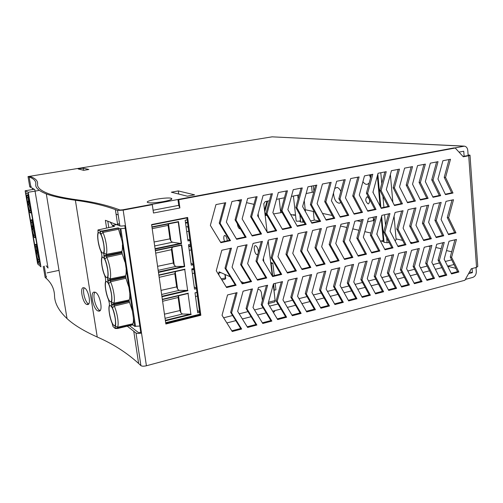 <?xml version="1.0" encoding="UTF-8"?>
<svg xmlns="http://www.w3.org/2000/svg" width="503" height="503" viewBox="0 0 503 503"><rect width="100%" height="100%" fill="white"/><g stroke="black" fill="none" stroke-linecap="round" stroke-linejoin="round"><path stroke-width="0.75" d="M472.399 272.639L469.544 271.909L472.399 272.639L472.103 268.533M464.112 156.276L463.747 151.227L459.019 152.12M279.14 198.836L280.693 212.461M293.639 215.158L293.589 214.699L295.531 215.146M429.355 246.011L430.279 246.225M435.843 247.507L441.144 248.727M465.369 279.404L472.732 277.43C475.084 276.505 476.278 274.563 476.303 271.601L476.02 267.508M468.167 155.848L467.79 150.46C467.501 148.039 466.394 146.599 464.483 146.14L122.455 209.852L119.903 210.009L118.249 209.355C106.63 205.061 92.998 201.892 77.355 199.854C64.026 198.012 54.236 195.881 47.986 193.466C40.435 190.499 36.964 187.317 37.587 183.922C37.826 180.898 35.587 178.515 30.859 176.779L29.602 176.327L30.859 176.779C35.587 178.515 37.826 180.898 37.587 183.922C36.964 187.317 40.435 190.499 47.986 193.466C54.236 195.881 64.026 198.012 77.355 199.854C92.998 201.892 106.63 205.061 118.249 209.355L119.903 210.009L122.455 209.852L151.529 204.425L152.302 204.664L123.16 210.116L117.526 210.443L119.865 225.878C120.896 226.161 122.763 226.067 125.467 225.589L141.519 333.043C138.897 333.615 137.055 333.608 136.005 333.017L127.278 326.189M463.804 146.109L272.085 136.841L28.023 176.584L29.765 186.877L34.801 189.606L48.03 268.042L46.144 265.766M59.014 270.363L47.1 272.871M472.392 272.645L468.57 273.663M178.735 205.362L177.936 199.49L453.876 147.939L455.228 148.008L178.766 199.71L179.892 207.959L178.728 205.362L153.094 210.229M118.205 214.957L116.061 214.14M147.995 202.577C142.255 200.942 170.089 196.315 171.674 198.616C173.95 200.232 153.421 203.86 148.46 202.69L147.995 202.577M171.353 192.203L187.33 196.189L194.573 194.837L178.295 190.933L171.353 192.203M78.147 168.939L83.699 170.322L88.836 169.48L83.171 168.121L78.147 168.939M373.83 222.207L374.062 219.534M370.554 177.704L369.504 174.918M83.504 170.272L83.171 168.121M178.716 194.039L178.295 190.933M177.936 199.49L178.766 199.71M455.228 148.008L463.313 156.785L468.714 155.741L470.003 155.163L468.104 154.949M124.826 225.702L140.79 332.458L141.519 333.043L146.404 365.769L464.891 280.259L471.311 268.74L476.548 267.37L477.775 266.401L470.016 155.345M153.49 213.014L152.302 204.664M231.587 312.872L241.647 329.031L232.235 331.502L222.043 315.28L227.551 294.94L237.064 292.633L231.587 312.872L230.651 312.369L240.698 328.49L231.808 330.817M247.03 308.974L256.882 325.032L247.627 327.459L237.649 311.344L243.106 291.168L252.468 288.898L247.03 308.974L246.068 308.484L255.901 324.504L247.206 326.78M262.226 305.139L271.872 321.096L262.767 323.486L252.996 307.465L258.41 287.458L267.615 285.226L262.226 305.139L261.233 304.661L270.865 320.581L262.352 322.813M277.172 301.36L286.622 317.223L277.662 319.575L268.093 303.655L273.469 283.805L282.523 281.611L277.172 301.36L276.153 300.895L285.585 316.727L277.26 318.908M291.885 297.644L301.14 313.413L292.318 315.727L282.944 299.901L288.282 280.215L297.191 278.052L291.885 297.644L290.828 297.198L300.071 312.929L291.922 315.06M306.358 293.991L315.425 309.666L306.742 311.942L297.562 296.21L302.856 276.681L311.627 274.556L306.358 293.991L305.277 293.551L314.331 309.188L306.358 311.282M320.606 290.394L329.49 305.975L320.939 308.213L311.948 292.583L317.198 273.204L325.831 271.111L320.606 290.394L319.499 289.967L328.365 305.51L320.562 307.559M334.627 286.855L343.329 302.341L334.916 304.548L326.107 289.005L331.32 269.778L339.814 267.722L334.627 286.855L333.495 286.44L342.185 301.888L334.545 303.894M348.434 283.365L356.96 298.757L348.68 300.932L340.047 285.484L345.215 266.414L353.578 264.383L348.434 283.365L347.277 282.963L355.791 298.323L348.315 300.285M362.028 279.938L370.384 295.236L362.229 297.38L353.766 282.02L358.897 263.094L367.133 261.095L362.028 279.938L360.846 279.542L369.189 294.815L361.871 296.732M375.408 276.556L383.6 291.765L375.565 293.878L367.278 278.612L372.371 259.831L380.482 257.863L375.408 276.556L374.207 276.178L382.387 291.35L375.219 293.23M388.593 273.23L396.615 288.351L388.706 290.426L380.582 275.248L385.638 256.612L393.623 254.675L388.593 273.23L387.367 272.859L395.383 287.949L388.366 289.785M401.57 269.948L409.442 284.981L401.645 287.031L393.686 271.941L398.703 253.443L406.569 251.538L401.57 269.948L400.325 269.589L408.185 284.591L401.312 286.396M414.359 266.722L422.074 281.667L414.397 283.679L406.587 268.684L411.567 250.324L419.32 248.444L414.359 266.722L413.095 266.37L420.797 281.284L414.07 283.051M426.959 263.541L434.523 278.398L426.959 280.385L419.301 265.471L424.249 247.25L431.882 245.401L426.959 263.541L425.67 263.201L433.228 278.027L426.632 279.756M439.37 260.403L446.783 275.179L439.333 277.134L431.825 262.308L436.736 244.225L444.256 242.402L439.37 260.403L438.063 260.076L445.469 274.82L439.018 276.512M451.6 257.316L458.874 272.004L451.524 273.934L444.168 259.196L449.041 241.239L456.454 239.441L451.6 257.316L450.273 256.995L457.541 271.658L451.216 273.311M225.929 268.583L236.14 285.276L226.601 287.553L216.259 270.79L221.817 250.23L231.462 248.13L225.929 268.583L224.998 268.187L235.19 284.843L226.243 286.974M241.578 265.012L251.575 281.598L242.195 283.837L232.065 267.181L237.586 246.797L247.067 244.728L241.578 265.012L240.616 264.628L250.595 281.177L241.842 283.258M256.97 261.497L266.76 277.977L257.53 280.177L247.621 263.629L253.091 243.414L262.415 241.377L256.97 261.497L255.977 261.126L265.747 277.568L257.19 279.605M272.11 258.039L281.699 274.418L272.62 276.581L262.912 260.139L268.338 240.088L277.511 238.089L272.11 258.039L271.092 257.681L280.661 274.022L272.286 276.015M287.006 254.637L296.393 270.916L287.464 273.041L277.958 256.706L283.34 236.819L292.369 234.851L287.006 254.637L285.956 254.292L295.33 270.526L287.138 272.475M301.668 251.293L310.86 267.464L302.07 269.558L292.759 253.33L298.103 233.599L306.981 231.663L301.668 251.293L300.587 250.959L309.766 267.093L301.75 268.998M316.091 248.004L325.095 264.069L316.444 266.131L307.327 250.004L312.627 230.431L321.367 228.525L316.091 248.004L314.985 247.677L323.976 263.71L316.129 265.578M330.282 244.76L339.104 260.73L330.59 262.761L321.656 246.734L326.919 227.318L335.52 225.438L330.282 244.76L329.151 244.445L337.959 260.378L330.282 262.208M344.253 241.572L352.899 257.442L344.517 259.441L335.765 243.509L340.984 224.25L349.453 222.401L344.253 241.572L343.096 241.27L351.729 257.102L344.215 258.888M358.01 238.435L366.48 254.204L358.224 256.172L349.654 240.34L354.835 221.232L363.166 219.415L358.01 238.435L356.828 238.139L365.285 253.877L357.929 255.625M371.554 235.341L379.847 251.016L371.723 252.952L363.323 237.221L368.466 218.258L376.672 216.466L371.554 235.341L370.346 235.058L378.633 250.695L371.434 252.412M384.889 232.298L393.019 247.878L385.015 249.784L376.785 234.147L381.884 215.334L389.963 213.568L384.889 232.298L383.657 232.028L391.78 247.57L384.732 249.243M398.018 229.305L405.99 244.785L398.106 246.665L390.039 231.122L395.1 212.448L403.06 210.713L398.018 229.305L396.766 229.035L404.726 244.483L397.829 246.13M410.951 226.35L418.76 241.742L411.001 243.59L403.092 228.142L408.115 209.613L415.956 207.902L410.951 226.35L409.681 226.092L417.484 241.446L410.725 243.056M423.689 223.445L431.348 238.743L423.702 240.566L415.95 225.212L420.936 206.815L428.657 205.136L423.689 223.445L422.401 223.194L430.046 238.46L423.432 240.032M436.239 220.578L443.747 235.781L436.214 237.579L428.613 222.32L433.567 204.061L441.169 202.407L436.239 220.578L434.925 220.339L442.426 235.511L435.95 237.051M448.607 217.755L455.963 232.87L448.538 234.643L441.087 219.471L446.01 201.351L453.499 199.716L448.607 217.755L447.274 217.522L454.63 232.606L448.28 234.115M220.151 223.37L230.512 240.623L220.855 242.691L210.348 225.369L215.969 204.589L225.74 202.703L220.151 223.37L219.226 223.093L229.575 240.302L220.572 242.226M236.008 220.144L246.156 237.278L236.655 239.309L226.375 222.106L231.946 201.502L241.553 199.647L236.008 220.144L235.058 219.874L245.181 236.963L236.379 238.85M251.607 216.963L261.541 233.989L252.192 235.989L242.132 218.893L247.658 198.465L257.108 196.642L251.607 216.963L250.62 216.705L260.535 233.688L251.921 235.523M266.948 213.844L276.669 230.751L267.477 232.713L257.624 215.737L263.113 195.478L272.406 193.686L266.948 213.844L265.93 213.593L275.638 230.462L267.212 232.26M282.032 210.77L291.558 227.563L282.51 229.5L272.865 212.637L278.31 192.542L287.446 190.775L282.032 210.77L280.988 210.531L290.489 227.287L282.252 229.047M296.877 207.745L306.201 224.432L297.304 226.337L287.861 209.581L293.255 189.656L302.246 187.915L296.877 207.745L295.802 207.519L305.107 224.162L297.047 225.885M311.483 204.771L320.612 221.351L311.854 223.219L302.611 206.582L307.962 186.814L316.808 185.104L311.483 204.771L310.376 204.551L319.493 221.087L311.609 222.772M325.856 201.848L334.797 218.315L326.177 220.157L317.123 203.627L322.436 184.016L331.137 182.331L325.856 201.848L324.718 201.634L333.652 218.063L325.931 219.71M339.997 198.968L348.755 215.328L340.273 217.145L331.402 200.716L336.67 181.262L345.24 179.609L339.997 198.968L338.84 198.767L347.586 215.089L340.034 216.699M353.917 196.132L362.5 212.385L354.15 214.171L345.46 197.855L350.692 178.552L359.123 176.924L353.917 196.132L352.735 195.937L361.305 212.159L353.911 213.737M367.624 193.341L376.03 209.493L367.806 211.254L359.293 195.038L364.486 175.887L372.786 174.283L367.624 193.341L366.41 193.158L374.81 209.273L367.58 210.814M381.111 190.593L389.347 206.645L381.255 208.374L372.912 192.265L378.067 173.265L386.241 171.68L381.111 190.593L379.878 190.417L388.109 206.431L381.029 207.94M394.396 187.889L402.469 203.834L394.497 205.545L386.323 189.53L391.435 170.68L399.483 169.121L394.396 187.889L393.145 187.72L401.205 203.633L394.277 205.111M407.48 185.223L415.39 201.074L407.537 202.753L399.527 186.846L404.601 168.134L412.529 166.6L407.48 185.223L406.204 185.066L414.107 200.873L407.323 202.325M420.363 182.602L428.116 198.352L420.382 200.005L412.529 184.199L417.565 165.625L425.375 164.116L420.363 182.602L419.068 182.444L426.808 198.163L420.168 199.578M433.052 180.017L440.653 195.667L433.033 197.295L425.337 181.589L430.342 163.161L438.031 161.67L433.052 180.017L431.737 179.873L439.326 195.485L432.825 196.874M445.551 177.471L453.002 193.026L445.495 194.63L437.956 179.018L442.917 160.727L450.493 159.262L445.551 177.471L444.218 177.333L451.663 192.85L445.293 194.208M200.842 315.268L165.864 324.001L151.604 224.558L187.644 217.453L200.842 315.268L199.974 314.746L165.757 323.272M463.037 156.483L467.337 155.653M449.047 159.545L444.218 177.333M436.598 161.947L431.737 179.873M423.966 164.393L419.068 182.444M411.14 166.87L406.204 185.066M398.112 169.385L393.145 187.72M384.889 171.944L379.878 190.417M371.459 174.541L366.41 193.158M357.822 177.175L352.735 195.937M343.964 179.854L338.84 198.767M329.886 182.576L324.718 201.634M315.582 185.337L310.376 204.551M301.046 188.147L295.802 207.519M286.276 191.002L280.988 210.531M271.255 193.906L265.93 213.593M255.989 196.855L250.62 216.705M240.472 199.854L235.058 219.874M224.69 202.904L219.226 223.093M452.021 200.037L447.274 217.522M439.71 202.722L434.925 220.339M427.21 205.45L422.401 223.194M414.529 208.211L409.681 226.092M401.652 211.021L396.766 229.035M388.58 213.869L383.657 232.028M375.307 216.768L370.346 235.058M361.827 219.704L356.828 238.139M348.133 222.691L343.096 241.27M334.225 225.721L329.151 244.445M320.097 228.802L314.985 247.677M305.742 231.933L300.587 250.959M291.149 235.115L285.956 254.292M276.323 238.347L271.092 257.681M261.258 241.635L255.977 261.126M245.936 244.974L240.616 264.628M230.361 248.369L224.998 268.187M454.938 239.812L450.273 256.995M442.766 242.76L438.063 260.076M430.405 245.76L425.67 263.201M417.861 248.796L413.095 266.37M405.129 251.884L400.325 269.589M392.202 255.021L387.367 272.859M379.08 258.202L374.207 276.178M365.756 261.434L360.846 279.542M352.226 264.71L347.277 282.963M338.481 268.042L333.495 286.44M324.523 271.425L319.499 289.967M310.345 274.864L305.277 293.551M295.934 278.36L290.828 297.198M281.29 281.906L276.153 300.895M266.414 285.515L261.233 304.661M251.293 289.181L246.068 308.484M235.92 292.909L230.651 312.369M186.846 217.61L199.974 314.746M146.404 365.769C143.808 366.366 141.978 366.329 140.922 365.65L138.621 363.462C126.618 352.597 112.823 343.788 97.242 337.029L75.381 200.263C90.666 202.281 104.002 205.394 115.369 209.594L117.526 210.443M98.098 310.986C93.439 309.791 89.635 292.608 94.03 292.098L95.117 292.218C99.625 293.199 103.398 310.722 99.261 311.143L98.098 310.986L100.034 310.426C96.023 309.433 91.961 295.192 95.029 292.186M106.561 227.922L105.385 220.301L119.846 225.872M28.023 176.584L29.143 176.987C33.896 178.728 36.122 181.124 35.814 184.18C35.116 187.644 38.612 190.882 46.307 193.9C52.532 196.302 62.221 198.421 75.381 200.263M45.132 277.398L43.252 266.364L45.132 277.398L46.326 278.461C51.469 283.088 54.205 288.766 54.531 295.487C54.563 303.058 58.725 310.76 67.031 318.6C73.734 324.837 83.8 330.98 97.242 337.029M46.025 276.663L46.553 276.493M31.287 186.324L30.74 186.443M29.752 186.783L28.03 176.584M32.45 188.097L32.689 189.512M188.273 228.142L187.864 227.482L188.078 226.69M265.999 215.466L264.936 213.618M264.54 210.229L266.974 201.231M112.389 225.382L116.841 224.52M117.608 224.376L118.658 224.168L118.381 223.734M32.739 188.254L32.94 189.468M110.1 221.886L112.54 225.614L112.898 225.545M264.735 211.901L267.659 201.093M266.471 215.366L264.804 212.473M84.108 287.804C88.107 288.546 91.621 304.214 87.786 304.579L86.793 304.447C82.888 303.428 79.637 288.056 83.209 287.697L84.108 287.804M140.79 332.458L138.275 332.445L129.51 325.655M108.755 227.482L107.774 221.081M88.679 303.906C85.365 303.02 82.058 290.74 84.259 287.861M453.002 193.026L451.663 192.85M440.653 195.667L439.326 195.485M426.808 198.163L428.116 198.352M415.39 201.074L414.107 200.873M402.469 203.834L401.205 203.633M389.347 206.645L388.109 206.431M376.03 209.493L374.81 209.273M362.5 212.385L361.305 212.159M348.755 215.328L347.586 215.089M333.652 218.063L334.797 218.315M319.493 221.087L320.612 221.351M305.107 224.162L306.201 224.432M290.489 227.287L291.558 227.563M275.638 230.462L276.669 230.751M260.535 233.688L261.541 233.989M246.156 237.278L245.181 236.963M229.575 240.302L230.512 240.623M455.963 232.87L454.63 232.606M442.426 235.511L443.747 235.781M431.348 238.743L430.046 238.46M418.76 241.742L417.484 241.446M405.99 244.785L404.726 244.483M393.019 247.878L391.78 247.57M379.847 251.016L378.633 250.695M366.48 254.204L365.285 253.877M351.729 257.102L352.899 257.442M339.104 260.73L337.959 260.378M325.095 264.069L323.976 263.71M309.766 267.093L310.86 267.464M295.33 270.526L296.393 270.916M280.661 274.022L281.699 274.418M266.76 277.977L265.747 277.568M251.575 281.598L250.595 281.177M235.19 284.843L236.14 285.276M458.874 272.004L457.541 271.658M446.783 275.179L445.469 274.82M434.523 278.398L433.228 278.027M420.797 281.284L422.074 281.667M408.185 284.591L409.442 284.981M396.615 288.351L395.383 287.949M383.6 291.765L382.387 291.35M370.384 295.236L369.189 294.815M188.197 227.595L187.864 227.482M355.791 298.323L356.96 298.757M343.329 302.341L342.185 301.888M328.365 305.51L329.49 305.975M314.331 309.188L315.425 309.666M301.14 313.413L300.071 312.929M286.622 317.223L285.585 316.727M271.872 321.096L270.865 320.581M256.882 325.032L255.901 324.504M241.647 329.031L240.698 328.49M179.885 207.959L153.497 213.008L153.44 212.662M88.666 303.919L86.793 304.447M196.453 288.691L194.516 289.137L191.769 268.91L193.718 268.457M193.221 264.748L191.266 265.169L188.493 244.722L190.455 244.288M189.945 240.541L187.977 240.937L185.173 220.257L187.154 219.855M151.655 224.91L186.896 217.956M199.898 314.186L165.676 322.712M199.653 312.376L197.729 312.835L195.013 292.834L196.95 292.362M134.653 326.34L122.122 241.22L118.148 227.922L102.511 230.915L100.078 231.028L97.959 229.972L98.047 232.895C96.846 235.737 98.519 246.439 100.902 251.198L101.858 254.983L101.864 257.373C100.631 259.982 102.291 270.57 104.687 275.468L105.498 278.36L105.636 281.579C104.379 283.969 106.02 294.437 108.428 299.474L109.377 303.265L109.371 305.522C108.088 307.685 109.711 318.047 112.125 323.222L113.005 326.566L115.225 328.49L117.614 328.497L132.798 324.869L134.653 326.34L139.821 326.019M164.456 314.174L179.967 310.533L178.144 297.499L178.578 295.971L180.942 312.897L182.507 314.023L190.889 314.186L188.047 293.469L162.362 299.593L187.864 293.557M162.607 301.272L178.144 297.499M152.189 228.645L168.077 225.388L169.957 238.856L154.107 241.987M157.59 266.313L173.328 263.012L171.466 249.689L171.888 248.01L174.302 265.314L175.88 266.427L184.324 266.37L181.42 245.187L155.358 250.739L181.206 245.288M155.704 253.128L171.466 249.689M161.042 290.376L176.666 286.899L174.824 273.726L175.251 272.123L177.641 289.238L179.213 290.357L187.625 290.407L184.752 269.463L158.879 275.304L184.551 269.558M159.174 277.335L174.824 273.726M165.047 318.33L182.507 314.023M180.942 312.897L179.967 310.533M178.905 295.682L178.578 295.971M168.524 223.923L170.926 241.132L169.957 238.856M168.077 225.388L168.411 223.942M154.673 245.948L172.516 242.232L170.926 241.132M158.168 270.344L175.88 266.427M174.302 265.314L173.328 263.012M172.925 247.036L171.888 248.01M161.626 294.469L179.213 290.357M177.641 289.238L176.666 286.899M175.949 271.482L175.251 272.123M177.999 222.043L151.981 227.205L177.999 222.043L178.502 221.609L181.52 243.578L172.516 242.232M197.453 296.053L195.516 296.519M196.962 292.457L195.026 292.922M188.053 226.501L186.072 226.897M187.474 222.225L185.494 222.615M187.55 222.785L185.569 223.181M191.215 249.934L189.254 250.356M190.631 245.609L188.669 246.024M190.719 246.256L188.757 246.677M194.353 273.116L192.404 273.557M193.762 268.74L191.806 269.18M193.856 269.482L191.907 269.922M129.158 300.781L129.548 302.372L114.282 306.063L113.841 303.202L129.177 299.933L129.158 300.781L113.835 304.064L111.44 304.082L111.477 301.913L113.841 303.202C114.565 301.561 114.596 298.424 113.923 293.79C113.156 289.087 112.024 285.088 110.528 281.806L110.082 278.914L125.53 275.801L125.907 278.272L110.528 281.806L108.629 283.679L107.661 279.85L110.075 279.8L125.517 276.675M117.614 328.497L117.557 327.22L132.779 323.794L132.798 324.869M118.501 229.255L102.895 232.468L100.977 234.392C103.417 239.12 105.14 250.274 103.851 252.915L106.284 254.355L121.845 251.399L122.223 253.902L106.737 257.272L106.284 254.355C106.976 252.431 106.982 249.098 106.29 244.351C105.504 239.554 104.373 235.586 102.895 232.468L102.511 230.915M188.047 293.469L190.889 314.186M181.42 245.187L181.696 244.867L184.676 266.609L184.324 266.37M184.752 269.463L187.625 290.407M133.402 318.059C133.559 320.851 133.352 322.763 132.779 323.794M132.295 310.691L129.548 302.372M129.774 293.966C129.937 296.82 129.736 298.807 129.177 299.933M128.649 286.521L125.907 278.272M126.102 269.608C126.272 272.519 126.083 274.588 125.53 275.801M124.964 262.076L122.223 253.902M122.386 244.974C122.569 247.948 122.386 250.092 121.845 251.399M109.453 313.319C110.899 320.901 112.603 325.076 114.565 325.843C115.596 325.315 115.784 322.7 115.13 317.99C113.659 310.345 111.955 306.151 110.012 305.422C108.975 305.975 108.786 308.609 109.453 313.319M98.223 241.377C99.581 248.639 101.191 252.6 103.058 253.248C104.228 252.638 104.448 249.683 103.725 244.389C102.348 237.058 100.732 233.084 98.884 232.461C97.708 233.109 97.488 236.083 98.223 241.377M102.008 265.622C103.392 272.991 105.039 277.021 106.938 277.713C108.057 277.128 108.271 274.292 107.567 269.199C106.164 261.767 104.517 257.718 102.631 257.064C101.505 257.681 101.292 260.529 102.008 265.622M105.749 289.602C107.17 297.078 108.843 301.178 110.773 301.907C111.848 301.354 112.05 298.631 111.37 293.733C109.931 286.188 108.258 282.07 106.347 281.378C105.259 281.963 105.064 284.704 105.749 289.602M125.209 228.261L119.94 228.72L118.148 227.922M97.959 229.972L114.59 226.325L112.942 225.583L113.647 225.243L119.582 223.986M29.677 202.728L29.017 202.432L29.243 203.778L29.784 203.218M29.243 203.778L29.017 202.432M28.325 198.195C28.338 202.124 29.061 205.922 30.507 209.594M28.218 197.968L29.099 205.413L30.488 209.839M28.338 200.942C27.376 202.583 27.634 204.073 29.099 205.413M30.476 210.015L30.255 210.751M29.973 210.788L30.13 210.826C31.576 210.946 28.834 196.585 27.514 197.17C26.156 197.063 28.533 210.248 29.973 210.788M31.312 219.893L30.821 222.269L28.558 209.009C29.35 211.6 30.01 212.907 30.538 212.926L31.041 210.455L33.33 223.917C32.513 221.245 31.84 219.899 31.312 219.893L32.607 219.654M26.615 197.635L27.118 195.063C27.634 195.07 28.287 196.352 29.073 198.905L28.231 193.963L25.785 192.768L26.615 197.635M38.561 190.518L28.25 192.265L25.15 190.788L34.311 189.241M33.833 227.262L33.198 227.004L33.424 228.331L33.953 227.79M33.424 228.331L33.198 227.004M32.418 222.779L33.286 229.953L34.726 234.536M32.532 225.533C31.576 227.161 31.827 228.632 33.286 229.953M32.525 222.999C32.557 226.897 33.299 230.663 34.738 234.291M34.179 235.473L34.374 235.53C35.807 235.637 33.016 221.383 31.714 221.98C30.387 221.88 32.733 234.712 34.179 235.473M34.72 234.599L34.5 235.448M25.15 190.788L37.643 263.937L40.944 266.841L28.25 192.265M39.467 259.938L40.284 264.735L37.687 262.472L36.882 257.743C37.731 260.579 38.435 262.006 38.995 262.032L39.467 259.938M38.341 259.875L38.568 259.963C39.989 260.051 37.147 245.904 35.864 246.508C34.569 246.413 36.889 258.919 38.341 259.875M34.789 237.611C34.248 237.592 33.563 236.228 32.745 233.511L34.984 246.627L35.455 244.433C35.996 244.452 36.694 245.854 37.543 248.645L35.279 235.335L34.789 237.611L35.638 237.454M36.568 247.306L36.675 249.853C35.726 251.462 35.971 252.921 37.423 254.229L38.901 258.926L38.7 259.875M36.675 249.853L37.423 254.229M37.568 252.613L37.341 251.299L37.568 252.613L38.071 252.091M39.819 262.038L37.687 262.472M36.675 247.526C36.732 251.393 37.486 255.122 38.926 258.712M37.939 251.525L37.341 251.299M368.039 203.86C365.423 201.552 365.071 199.219 366.995 196.862L367.385 196.855C370.013 199.15 370.365 201.483 368.454 203.86L368.039 203.86M340.839 191.379C339.739 189.04 338.456 187.726 336.991 187.43L334.715 188.487M333.502 192.963C333.998 199.339 335.966 202.766 339.412 203.243L340.783 202.388M370.554 177.886L370.239 174.774M362.927 181.633C364.285 183.658 365.738 184.563 367.284 184.337L369.145 183.079M374.358 220.264L372.842 217.302M305.434 211.669L304.233 200.571M314.293 211.656L305.246 209.732L305.466 211.719M361.292 221.666L357.017 220.754M332.244 215.479L322.473 213.398M370.032 176.647L370.516 178.012M373.371 218.151L373.396 220.572L367.486 221.873M313.312 211.449L314.237 220.163L310.59 220.943M303.994 222.175L300.656 221.986M300.524 220.779C298.625 221.27 297.179 221.351 296.185 221.031L296.166 220.899M394.069 216.265L396.113 239.516L395.163 240.994M389.146 242.521L387.103 242.748L384.022 242.22M383.846 240.315L380.494 241.195M186.72 231.669L188.694 231.267M265.175 215.636L266.898 215.284M273.594 213.913L282.095 212.48M290.602 214.454L294.198 215.284L295.217 215.077M314.212 219.924L319.361 221.119M340.506 226.017L346.837 227.482M352.766 228.852L358.953 230.292M364.832 231.65L370.887 233.052M396.062 238.887L402.626 240.409M410.278 242.182L412.372 242.666M428.116 246.313L430.235 246.376M446.507 250.576L451.694 251.777M451.688 259.85L445.306 261.472M439.509 262.95L432.989 264.603M427.141 266.087L420.483 267.778M414.591 269.275L407.795 271.004M401.853 272.513L394.918 274.273M388.926 275.795L381.84 277.599M375.798 279.134L368.561 280.97M362.468 282.516L355.074 284.396M348.937 285.956L341.38 287.873M335.187 289.451L327.472 291.407M321.228 292.998L313.338 294.997M307.044 296.6L298.983 298.65M292.633 300.26L284.396 302.353M277.989 303.982L269.57 306.12M263.107 307.761L254.505 309.949M247.985 311.602L239.189 313.834M232.612 315.507L223.621 317.795M454.002 264.521L447.645 266.156M441.867 267.64L435.372 269.312M429.549 270.809L422.916 272.519M417.05 274.028L410.278 275.77M404.362 277.291L397.445 279.071M391.479 280.605L384.418 282.422M378.407 283.969L371.195 285.823M365.128 287.383L357.765 289.275M351.647 290.847L344.121 292.784M337.959 294.368L330.27 296.349M324.051 297.946L316.198 299.97M309.923 301.58L301.901 303.642M295.575 305.271L287.376 307.383M280.995 309.024L272.613 311.181M266.175 312.835L257.611 315.035M251.116 316.708L242.364 318.959M235.813 320.644L226.859 322.945M183.325 318.896L182.677 318.481M177.647 320.31L177.012 319.889M383.984 241.824L381.488 241.082M300.612 221.616L299.128 221.1M225.206 274.544L225.721 278.587L225.369 278.668M270.777 263.415L271.199 263.566L272.645 275.927M270.664 262.396L272.833 263.188L271.199 263.566M273.569 283.78L274.317 290.187L273.902 290.011M275.191 283.39L275.94 289.791L274.317 290.187M272.833 263.188L274.273 275.537M273.99 290.049L275.154 301.178M274.833 310.609L274.449 311.81L273.186 312.137M273.104 311.992L273.236 311.017M313.815 191.857L312.218 192.328L311.558 186.116M267.106 232.072L263.779 203.734L265.226 201.577L269.407 200.754M276.461 199.364L284.434 197.792M291.426 196.422L299.222 194.887M306.145 193.523L312.218 192.328M268.105 303.592L268.64 302.19L275.141 300.555L273.261 284.566M272.255 275.958L268.13 240.855M275.141 300.555L274.757 301.957L268.269 303.598M224.898 274.405L225.35 277.964L225.074 279.24L221.924 279.976M224.464 241.39L223.866 238.956C223.659 236.907 223.929 235.725 224.678 235.423C225.998 235.725 226.872 237.517 227.293 240.786M257.888 254.084L256.788 254.556C254.556 253.977 253.172 245.885 255.279 245.671L255.719 245.703C257.404 246.879 258.259 249.167 258.297 252.569M240.327 228.771L239.717 228.852C238.504 228.186 237.705 226.469 237.322 223.703M220.874 272.62L218.704 273.116L218.968 275.185M218.704 273.116L219.132 271.846L230.267 276.795M262.421 300.253L261.321 292.237L260.315 290.143L257.964 289.099M243.785 282.799L240.742 281.447M268.64 302.19L268.596 301.794M263.83 261.692L263.421 258.265M258.555 217.34L258.14 213.844M447.695 266.257L455.919 268.382M447.695 266.263L455.925 268.388M463.382 146.159L272.085 136.841M468.714 155.741L476.548 267.37M123.16 210.116L125.467 225.589M140.922 365.65L136.005 333.017L140.903 365.631M162.324 299.31L188.317 293.161M191.234 314.419L165.405 320.826M151.937 226.878L178.502 221.609M181.52 243.578L155.125 249.123M155.314 250.425L181.696 244.867M184.676 266.609L158.47 272.437M158.841 275.003L185.022 269.149M187.971 290.646L161.96 296.764M190.549 314.086L165.336 320.329M181.162 243.339L178.225 221.936M180.917 243.251L155.062 248.671M183.985 266.269L158.401 271.953M187.286 290.313L161.891 296.28M129.233 301.297L113.974 304.956L111.578 304.981L111.477 301.913C112.773 299.587 111.119 288.741 108.629 283.642L107.812 280.762L110.22 280.705L125.593 277.197M115.168 325.825L117.557 327.22C118.299 325.711 118.337 322.668 117.677 318.097C116.916 313.438 115.784 309.427 114.282 306.063L112.389 307.911C114.873 313.08 116.539 323.857 115.168 325.825L115.225 328.49L115.149 328.038L117.545 328.05L132.761 324.617M104.825 259.171C107.277 264.056 108.981 275.078 107.667 277.493L110.082 278.914C110.792 277.134 110.811 273.902 110.126 269.212C109.352 264.459 108.22 260.479 106.737 257.272L104.825 259.171L103.857 255.342L106.278 255.26L121.833 252.305M121.915 252.827L106.422 256.184L104.008 256.266L103.851 252.915M199.584 311.847L197.421 310.565M189.895 240.17L187.764 239.346M193.165 264.327L191.014 263.346M196.39 288.219L194.233 287.081M118.186 228.186L102.587 231.374L100.16 231.493L100.078 231.028M115.156 328.05L115.212 325.957C116.476 324.485 115.017 313.193 112.389 307.874L111.44 304.082M112.389 307.911L111.565 304.975M103.87 255.348L103.882 253.015C105.127 250.551 103.48 239.151 100.977 234.348L100.091 231.028M100.977 234.392L100.154 231.493M107.812 280.762L107.705 277.599C108.981 275.047 107.296 264.081 104.825 259.133L104.008 256.266M107.661 279.85L107.667 277.493M108.629 283.679C111.1 288.703 112.779 299.606 111.44 301.794M135.559 326.441L120.852 228.733M121.242 237.353L119.94 228.72M112.942 225.583L113.1 226.62L112.942 225.583M302.957 222.288L302.687 219.836M387.103 242.748L386.65 237.756M385.518 225.168L384.575 214.743M383.908 207.324L382.915 196.321M381.758 183.494L380.79 172.736M383.248 240.579L381.186 217.912M380.117 206.18L377.357 175.868M237.095 200.508L240.107 201.194M246.527 202.652L253.965 204.344M221.27 278.914L225.35 277.964M170.963 199.553L171.674 198.616M117.539 210.449L119.865 225.878M115.369 209.594L117.683 224.885M133.735 331.106L138.621 363.462M29.143 176.987L30.897 187.342M44.245 266.162L46.326 278.461M46.307 193.9L67.031 318.6M199.572 311.753L197.409 310.47M196.384 288.175L194.227 287.043M30.538 212.926L31.431 212.763M27.118 195.063L28.382 194.843M35.455 244.433L36.782 244.175M38.995 262.032L39.794 261.868M300.668 222.131L299.87 214.794M298.128 198.918L297.719 195.183M296.185 221.031L293.419 196.025M392.837 202.294L390.391 174.528M384.041 242.446L381.651 216.189M380.878 207.645L377.828 174.132M377.087 234.719L376.967 233.467M373.22 192.85L373.1 191.574M313.929 191.448L313.325 185.777"/></g></svg>
